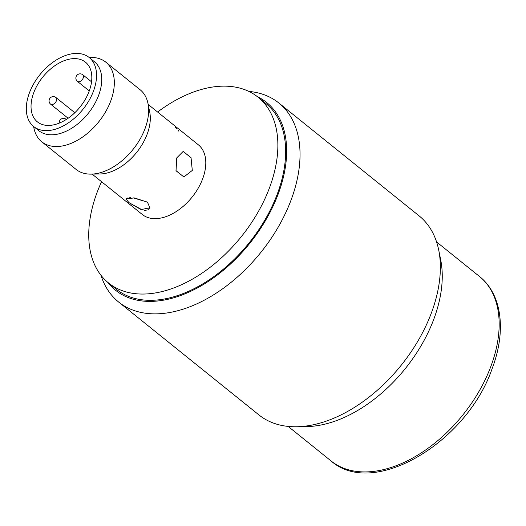 <?xml version="1.0" encoding="UTF-8"?>
<svg xmlns="http://www.w3.org/2000/svg" width="526" height="526" viewBox="0 0 526 526"><rect width="100%" height="100%" fill="white"/><g stroke="black" fill="none" stroke-linecap="round" stroke-linejoin="round"><path stroke-width="0.79" d="M296.559 426.757L306.599 426.593A120.513 75.172 -51.2 0 0 307.401 426.573A120.513 75.172 128.8 0 0 405.579 368.246A120.513 75.172 128.8 0 0 440.709 259.936L438.723 250.093A127.752 79.689 128.8 0 1 401.483 364.906A127.752 79.689 128.8 0 1 297.407 426.744A127.752 79.689 -51.2 0 1 296.559 426.757A127.752 79.689 -51.2 0 1 258.943 414.935L118.633 302.029A127.752 79.689 -51.2 0 0 157.09 313.831A127.752 79.689 128.8 0 0 278.313 226.93A127.752 79.689 128.8 0 0 278.806 102.971A127.752 79.689 128.8 0 0 248.857 91.419M278.806 102.971L419.123 215.877A127.752 79.689 128.8 0 1 438.723 250.093M107.804 282.37A120.513 75.172 -51.2 0 0 151.817 301.378A120.513 75.172 128.8 0 0 270.292 211.846A120.513 75.172 128.8 0 0 257.286 96.6M100.939 275.243A127.752 79.689 -51.2 0 0 118.633 302.029M258.056 97.198A119.238 74.376 -51.2 0 1 269.536 187.716A119.238 74.376 128.8 0 1 108.553 282.988L116.331 289.247A119.238 74.376 128.8 0 0 277.314 193.976A119.238 74.376 -51.2 0 0 265.834 103.458L258.056 97.198A119.238 74.376 -51.2 0 0 157.616 112.031M101.557 181.707A119.238 74.376 -51.2 0 0 97.073 192.47A119.238 74.376 128.8 0 0 108.553 282.988M148.174 104.437L198.368 144.828A44.71 27.891 -51.2 0 1 202.674 178.768A44.71 27.891 128.8 0 1 142.309 214.496L92.116 174.106M147.977 103.458A51.101 31.876 -51.2 0 1 145.058 128.568A51.101 31.876 128.8 0 1 91.116 174.126L99.973 173.981A44.71 27.891 128.8 0 0 147.181 134.11A44.71 27.891 -51.2 0 0 149.732 112.143L147.977 103.458A51.101 31.876 -51.2 0 0 140.14 89.768L105.838 62.167A51.101 31.876 -51.2 0 0 90.794 57.439L89.124 57.465M176.743 157.905L183.173 151.422L191.056 157.761L192.306 170.424L183.876 176.96L175.993 170.602L176.743 157.905L176.039 170.759L183.876 176.96L192.306 170.424L190.984 157.622L183.173 151.422L176.743 157.905M147.885 209.769L149.851 207.777L147.464 202.142L133.183 197.842M130.777 197.75L129.001 197.802M127.43 197.993L125.924 198.828L128.988 202.655L142.224 209.9M144.407 210.255L146.261 210.216M91.116 174.126A51.101 31.876 128.8 0 1 76.066 169.398L41.764 141.79A51.101 31.876 128.8 0 1 33.927 128.107L33.598 126.47M41.764 141.79A51.101 31.876 128.8 0 0 110.756 100.959A51.101 31.876 -51.2 0 0 105.838 62.167M91.583 59.859A44.289 27.628 -51.2 0 1 98.645 95.318A44.289 27.628 128.8 0 1 68.643 130.007A44.289 27.628 128.8 0 1 36.458 128.364M33.664 126.529L38.852 130.704A44.289 27.628 -51.2 0 0 52.186 134.794A44.289 27.628 128.8 0 0 94.207 104.667A44.289 27.628 128.8 0 0 94.378 61.693L89.196 57.518A44.289 27.628 128.8 0 1 89.025 100.492A44.289 27.628 128.8 0 1 46.998 130.619A44.289 27.628 -51.2 0 1 33.664 126.529A44.289 27.628 -51.2 0 1 33.835 83.555A44.289 27.628 -51.2 0 1 75.862 53.428A44.289 27.628 128.8 0 1 89.196 57.518M33.71 92.786A38.326 23.907 -51.2 0 0 37.405 121.881A38.326 23.907 -51.2 0 0 89.144 91.261A38.326 23.907 -51.2 0 0 85.455 62.167A38.326 23.907 -51.2 0 0 33.71 92.786M175.388 127.456L177.209 129.061M178.176 130.185L178.498 131.04M147.464 202.142L134.347 197.934L125.924 198.828L128.988 202.655L141.086 209.585L149.851 207.777L147.464 202.142M331.058 460.94C373.539 498.76 467.003 442.234 492.158 368.555C506.413 331.295 502.12 294.31 479.488 276.479A118.383 73.844 128.8 0 1 490.889 366.346A118.383 73.844 128.8 0 1 331.058 460.94L288.156 426.415M56.4 100.795A4.261 2.656 -51.2 0 0 55.993 97.56A4.261 4.261 0 0 0 49.332 99.388A4.261 4.261 0 0 0 50.654 104.201A4.261 2.656 -51.2 0 0 56.4 100.795M83.207 78.019A4.261 2.656 -51.2 0 0 82.799 74.784A4.261 4.261 0 0 0 76.138 76.612A4.261 4.261 0 0 0 77.46 81.425A4.261 2.656 -51.2 0 0 83.207 78.019M66.144 119.323L66.315 119.455A4.261 2.656 -51.2 0 0 66.144 119.323A4.261 4.261 0 0 0 59.247 123.123M479.488 276.479L436.587 241.953M74.83 112.722L55.993 97.56M68.117 118.251L50.654 104.201M91.55 81.826L82.799 74.784M89.269 90.926L77.46 81.425"/></g></svg>
